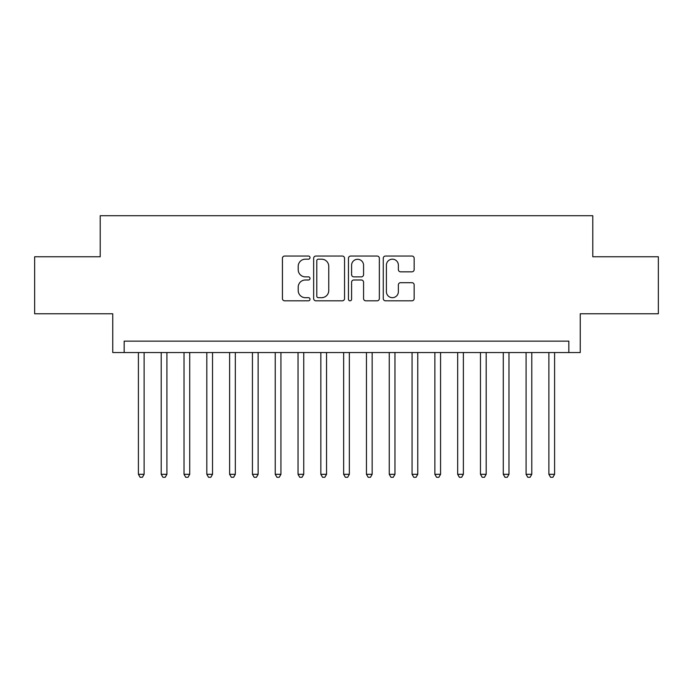<?xml version="1.0" encoding="UTF-8"?>
<svg xmlns="http://www.w3.org/2000/svg" width="693" height="693" viewBox="0 0 693 693"><rect width="100%" height="100%" fill="white"/><g stroke="black" fill="none" stroke-linecap="round" stroke-linejoin="round"><path stroke-width="1.04" d="M310.014 257.614A1.568 1.568 0 0 0 308.446 256.046L284.667 256.046A2.235 2.235 0 0 0 282.423 258.281L282.423 298.57A2.235 2.235 0 0 0 284.667 300.814L308.446 300.814A1.568 1.568 0 0 0 310.014 299.246A1.568 1.568 0 0 0 308.446 297.678L305.37 297.678A7.164 7.164 0 0 1 298.207 290.514L298.207 287.162A7.164 7.164 0 0 1 305.37 279.998L308.446 279.998A1.568 1.568 0 0 0 310.014 278.43A1.568 1.568 0 0 0 308.446 276.862L305.37 276.862A7.164 7.164 0 0 1 298.207 269.698L298.207 266.337A7.164 7.164 0 0 1 305.37 259.182L308.446 259.182A1.568 1.568 0 0 0 310.014 257.614M411.919 271.829A2.235 2.235 0 0 0 414.154 269.586L414.154 258.281A2.235 2.235 0 0 0 411.919 256.046L385.507 256.046A2.235 2.235 0 0 0 383.264 258.281L383.264 298.57A2.235 2.235 0 0 0 385.507 300.814L411.919 300.814A2.235 2.235 0 0 0 414.154 298.57L414.154 284.918A2.235 2.235 0 0 0 411.919 282.683L400.615 282.683A2.235 2.235 0 0 0 398.371 284.918L398.371 291.692A5.986 5.986 0 0 1 392.385 297.678A5.986 5.986 0 0 1 386.399 291.692L386.399 265.168A5.986 5.986 0 0 1 392.385 259.182A5.986 5.986 0 0 1 398.371 265.168L398.371 269.586A2.235 2.235 0 0 0 400.615 271.829L411.919 271.829M568.84 352.546L580.249 352.546L580.249 313.773L658.35 313.773L658.35 256.765L592.784 256.765L592.784 215.714L100.216 215.714L100.216 256.765L34.65 256.765L34.65 313.773L112.751 313.773L112.751 352.546L568.84 352.546L568.84 341.138L124.16 341.138L124.16 352.546M344.542 258.281A2.235 2.235 0 0 0 342.299 256.046L315.887 256.046A2.235 2.235 0 0 0 313.652 258.281L313.652 298.57A2.235 2.235 0 0 0 315.887 300.814L342.299 300.814A2.235 2.235 0 0 0 344.542 298.57L344.542 258.281M350.701 256.046L377.113 256.046A2.235 2.235 0 0 1 379.348 258.281L379.348 298.57A2.235 2.235 0 0 1 377.113 300.814L365.809 300.814A2.235 2.235 0 0 1 363.565 298.57L363.565 282.233A2.235 2.235 0 0 0 361.33 279.998L353.828 279.998A2.235 2.235 0 0 0 351.594 282.233L351.594 299.246A1.568 1.568 0 0 1 350.026 300.814A1.568 1.568 0 0 1 348.458 299.246L348.458 258.281A2.235 2.235 0 0 1 350.701 256.046M318.356 259.182A1.568 1.568 0 0 0 316.788 260.741L316.788 296.11A1.568 1.568 0 0 0 318.356 297.678L321.595 297.678A7.164 7.164 0 0 0 328.759 290.514L328.759 266.337A7.164 7.164 0 0 0 321.595 259.182L318.356 259.182M363.565 265.28A5.986 5.986 0 0 0 357.579 259.295A5.986 5.986 0 0 0 351.594 265.28L351.594 274.627A2.235 2.235 0 0 0 353.828 276.862L361.33 276.862A2.235 2.235 0 0 0 363.565 274.627L363.565 265.28M138.409 352.546L138.409 474.315L144.109 474.315L144.109 352.546M144.109 474.315L142.403 477.286L140.125 477.286L138.409 474.315M161.218 352.546L161.218 474.315L166.918 474.315L166.918 352.546M166.918 474.315L165.203 477.286L162.924 477.286L161.218 474.315M184.017 352.546L184.017 474.315L189.717 474.315L189.717 352.546M189.717 474.315L188.011 477.286L185.733 477.286L184.017 474.315M206.826 352.546L206.826 474.315L212.526 474.315L212.526 352.546M212.526 474.315L210.811 477.286L208.532 477.286L206.826 474.315M229.626 352.546L229.626 474.315L235.325 474.315L235.325 352.546M235.325 474.315L233.619 477.286L231.341 477.286L229.626 474.315M252.434 352.546L252.434 474.315L258.134 474.315L258.134 352.546M258.134 474.315L256.419 477.286L254.14 477.286L252.434 474.315M275.234 352.546L275.234 474.315L280.934 474.315L280.934 352.546M280.934 474.315L279.227 477.286L276.949 477.286L275.234 474.315M298.042 352.546L298.042 474.315L303.742 474.315L303.742 352.546M303.742 474.315L302.035 477.286L299.748 477.286L298.042 474.315M320.842 352.546L320.842 474.315L326.55 474.315L326.55 352.546M326.55 474.315L324.835 477.286L322.557 477.286L320.842 474.315M343.65 352.546L343.65 474.315L349.35 474.315L349.35 352.546M349.35 474.315L347.643 477.286L345.357 477.286L343.65 474.315M366.45 352.546L366.45 474.315L372.158 474.315L372.158 352.546M372.158 474.315L370.443 477.286L368.165 477.286L366.45 474.315M389.258 352.546L389.258 474.315L394.958 474.315L394.958 352.546M394.958 474.315L393.252 477.286L390.965 477.286L389.258 474.315M412.066 352.546L412.066 474.315L417.766 474.315L417.766 352.546M417.766 474.315L416.051 477.286L413.773 477.286L412.066 474.315M434.866 352.546L434.866 474.315L440.566 474.315L440.566 352.546M440.566 474.315L438.86 477.286L436.581 477.286L434.866 474.315M457.675 352.546L457.675 474.315L463.374 474.315L463.374 352.546M463.374 474.315L461.659 477.286L459.381 477.286L457.675 474.315M480.474 352.546L480.474 474.315L486.174 474.315L486.174 352.546M486.174 474.315L484.468 477.286L482.189 477.286L480.474 474.315M503.283 352.546L503.283 474.315L508.983 474.315L508.983 352.546M508.983 474.315L507.267 477.286L504.989 477.286L503.283 474.315M526.082 352.546L526.082 474.315L531.782 474.315L531.782 352.546M531.782 474.315L530.076 477.286L527.797 477.286L526.082 474.315M548.891 352.546L548.891 474.315L554.591 474.315L554.591 352.546M554.591 474.315L552.875 477.286L550.597 477.286L548.891 474.315"/></g></svg>

